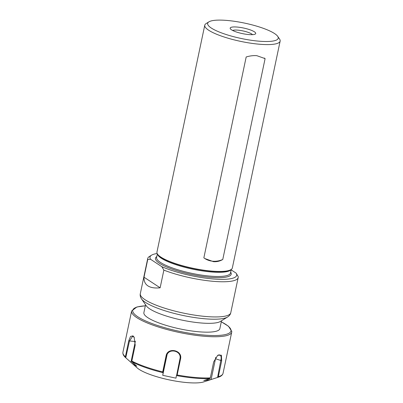 <?xml version="1.0" encoding="UTF-8"?>
<svg xmlns="http://www.w3.org/2000/svg" width="403" height="403" viewBox="0 0 403 403"><rect width="100%" height="100%" fill="white"/><g stroke="black" fill="none" stroke-linecap="round" stroke-linejoin="round"><path stroke-width="0.6" d="M222.768 259.492C219.852 261.209 216.743 261.93 213.444 261.663L204.865 258.555L203.853 257.849L246.183 56.974C249.971 55.836 253.527 55.407 256.852 55.69L265.098 58.621L222.768 259.492A23.112 19.707 -56.7 0 1 204.795 258.509M264.292 58.052A23.112 19.707 -56.7 0 1 265.098 58.621M160.137 287.802C154.817 288.352 150.747 287.712 147.921 285.883C145.14 284.024 143.836 281.128 144.007 277.199L160.137 287.802L163.865 270.116A46.224 10.09 11.9 0 0 211.147 281.123A46.224 10.09 11.9 0 0 238.183 277.576A46.224 10.09 11.9 0 0 238.168 276.574L236.133 273.143L231.146 269.864M144.007 277.199L147.735 259.512L150.546 259.265L161.83 266.68L163.865 270.116M150.546 259.265A44.295 9.672 -168.1 0 1 151.543 255.185L149.337 256.545A46.224 10.09 11.9 0 0 147.725 258.514A46.224 10.09 11.9 0 0 147.735 259.512M151.543 255.185A44.295 9.672 -168.1 0 1 157.165 253.507M232.652 30.472A10.513 2.297 -168.1 0 1 242.923 30.915A10.513 2.297 -168.1 0 1 252.5 34.653M231.498 29.812A13.057 2.851 11.9 0 0 244.117 33.938A13.057 2.851 11.9 0 0 255.24 34.069A13.057 2.851 11.9 0 0 243.533 28.019A13.057 2.851 11.9 0 0 230.38 28.83A13.057 2.851 11.9 0 0 231.498 29.812M211.333 28.059A36.053 7.874 -168.1 0 1 208.925 21.838A36.053 7.874 -168.1 0 1 244.571 23.102A36.053 7.874 -168.1 0 1 277.692 36.33A36.053 7.874 -168.1 0 1 254.081 40.663A36.053 7.874 -168.1 0 1 211.333 28.059M208.925 21.838L206.104 23.581A38.517 8.408 11.9 0 0 204.759 25.218A38.517 8.408 11.9 0 0 208.673 30.225A38.517 8.408 11.9 0 0 250.243 43.121A38.517 8.408 11.9 0 0 280.14 41.101A38.517 8.408 11.9 0 0 279.571 39.061L277.692 36.33M280.14 41.101L232.335 267.97A38.517 8.408 -168.1 0 1 230.99 269.607A38.517 8.408 -168.1 0 1 198.231 269.29A38.517 8.408 -168.1 0 1 160.868 257.089A38.517 8.408 -168.1 0 1 157.518 254.127A38.517 8.408 -168.1 0 1 156.953 252.082L204.759 25.218M157.518 254.127L157.754 254.464A38.209 8.342 11.9 0 0 159.175 255.991A38.209 8.342 11.9 0 0 161.074 257.406A38.209 8.342 11.9 0 0 195.324 268.982A38.209 8.342 11.9 0 0 228.718 270.65A38.209 8.342 11.9 0 0 230.637 269.824L230.99 269.607M236.133 273.143A44.295 9.672 -168.1 0 1 212.683 278.916A44.295 9.672 -168.1 0 1 161.83 266.68M125.751 357.758L125.378 356.816A51.151 11.168 -168.1 0 1 122.93 352.247L122.86 352.897C122.91 354.529 123.847 356.121 125.665 357.678A50.702 11.067 11.9 0 0 125.751 357.758L129.474 341.064L132.647 336.223L134.29 337.427M122.93 352.247L131.62 311.01A51.151 11.168 11.9 0 0 136.824 317.66A51.151 11.168 11.9 0 0 192.024 334.787A51.151 11.168 11.9 0 0 231.725 332.107L223.035 373.344A51.151 11.168 -168.1 0 1 218.315 376.734L221.68 360.766L221.403 355.204L217.716 355.295L213.681 361.909L210.316 377.878A51.151 11.168 -168.1 0 1 177.159 374.997L180.524 359.028C182.856 350.136 167.512 346.847 166.076 355.93L162.711 371.898A51.151 11.168 -168.1 0 1 131.831 361.058L135.196 345.089L134.134 337.155L132.985 335.865L130.501 336.45L128.743 340.847L125.378 356.816M218.315 376.734L217.585 377.435A50.702 11.067 11.9 0 0 218.345 377.208C220.637 376.518 222.139 375.44 222.844 373.964L223.035 373.344M217.484 355.471L218.98 354.841L220.214 355.108L220.985 356.272L221.212 358.217L217.585 377.435M177.159 374.997L176.574 375.596A50.702 11.067 11.9 0 0 210.079 378.508L210.316 377.878M131.831 361.058L131.811 361.738A50.702 11.067 11.9 0 0 163.008 372.689L166.701 355.945C168.122 347.608 182.015 350.58 179.96 358.786L176.574 375.596M163.008 372.689L162.711 371.898M166.076 355.93L166.701 355.945L166.817 355.501M176.408 375.631L175.98 378.16L162.726 375.319L163.155 372.79M162.726 375.319L167.038 354.857M210.079 378.508L203.782 380.578L211.117 379.53L215.494 358.756A6.78 3.395 109.3 0 0 215.706 357.37M218.345 377.208L203.696 381.918A36.396 7.944 11.9 0 1 171.925 380.427A36.396 7.944 11.9 0 1 139.106 369.36A36.396 7.944 11.9 0 1 137.166 367.899L131.136 362.544L133.811 364.604L136.834 366.231L131.811 361.738M135.383 341.18A6.78 3.219 -85 0 0 135.292 341.573L130.915 362.342L125.922 357.909M217.363 377.505L211.117 379.53M227.544 317.04A45.096 9.843 11.9 0 1 189.188 316.672A45.096 9.843 11.9 0 1 145.453 302.386A45.096 9.843 11.9 0 1 141.529 298.915L146.314 305.867A38.819 8.478 11.9 0 0 149.689 308.854A38.819 8.478 11.9 0 0 187.345 321.151A38.819 8.478 11.9 0 0 220.36 321.473L227.544 317.04C229.388 315.826 230.461 314.395 230.768 312.753A46.224 10.09 -168.1 0 1 194.891 315.176A46.224 10.09 -168.1 0 1 145.009 299.701A46.224 10.09 -168.1 0 1 140.309 293.691L147.725 258.514M145.543 304.749L143.881 312.637A38.819 8.478 11.9 0 0 147.83 317.68A38.819 8.478 11.9 0 0 189.722 330.682A38.819 8.478 11.9 0 0 219.857 328.647L221.519 320.758M157.472 254.051A37.746 8.241 11.9 0 0 161.316 258.227A37.746 8.241 11.9 0 0 200.467 270.62A37.746 8.241 11.9 0 0 231.065 269.562M231.231 269.446L230.471 273.068A37.746 8.241 -168.1 0 1 201.168 275.048A37.746 8.241 -168.1 0 1 160.434 262.408A37.746 8.241 -168.1 0 1 156.596 257.502L157.361 253.88M156.792 256.59A38.708 8.453 11.9 0 0 159.397 263.255A38.708 8.453 11.9 0 0 205.258 276.78A38.708 8.453 11.9 0 0 230.662 272.156M215.494 358.756L221.68 360.766M179.96 358.786L180.524 359.028M166.701 355.945L166.948 355.088M135.292 341.573L128.743 340.847M221.287 321.851A50.189 10.957 -168.1 0 1 207.616 335.326A50.189 10.957 -168.1 0 1 137.861 316.813A50.189 10.957 -168.1 0 1 145.312 305.842M230.768 312.753L238.183 277.576M128.129 359.864L125.665 357.678M141.529 298.915C140.335 297.056 139.932 295.318 140.309 293.691M231.725 332.107L231.801 331.457L228.501 326.254L221.297 321.796M145.327 305.786L136.879 306.975L131.62 311.01"/></g></svg>
